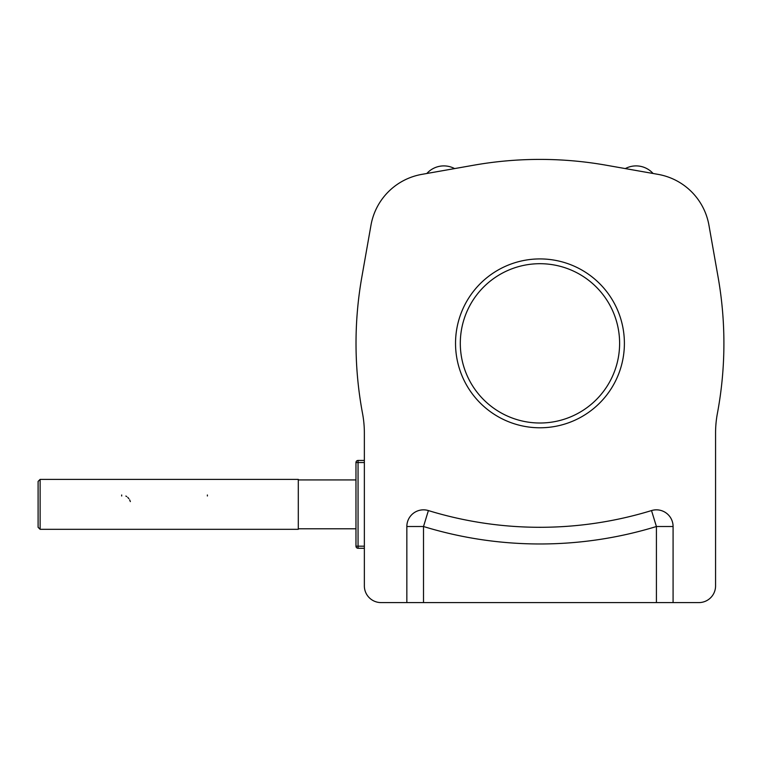 <?xml version="1.0" encoding="UTF-8"?>
<svg xmlns="http://www.w3.org/2000/svg" width="762" height="762" viewBox="0 0 762 762"><rect width="100%" height="100%" fill="white"/><g stroke="black" fill="none" stroke-linecap="round" stroke-linejoin="round"><path stroke-width="1.14" d="M550.593 264.414A79.648 79.648 0 0 1 603.009 392.03A79.648 79.648 0 0 1 466.277 373.609A79.648 79.648 0 0 1 550.593 264.414M423.51 602.59L381.029 602.59A16.678 16.678 0 0 1 364.36 585.921L364.36 433.045A106.204 106.204 0 0 0 362.541 413.471A380.419 380.419 0 0 1 361.798 277.292L370.98 225.2A62.655 62.655 0 0 1 421.815 174.374L473.907 165.183A380.419 380.419 0 0 1 606.019 165.183L658.111 174.374A62.655 62.655 0 0 1 708.936 225.2L718.128 277.292A380.419 380.419 0 0 1 717.385 413.471A106.204 106.204 0 0 0 715.566 433.045L715.566 585.921A16.678 16.678 0 0 1 698.897 602.59L673.084 602.59L673.084 526.513L656.415 526.513L656.415 602.59L423.51 602.59L423.51 526.513A397.097 397.097 0 0 0 656.415 526.513L651.52 510.569A16.678 16.678 0 0 1 673.084 526.513M406.841 602.59L406.841 526.513A16.678 16.678 0 0 1 428.396 510.569A380.419 380.419 0 0 0 651.52 510.569M656.415 602.59L673.084 602.59M624.392 343.348A84.43 84.43 0 0 0 497.748 270.234A84.43 84.43 0 0 0 497.748 416.471A84.43 84.43 0 0 0 624.392 343.348M298.294 479.393L298.294 529.314L40.119 529.314L40.119 479.393L298.294 479.393M125.863 496.052L126.692 496.557M127.768 497.405L128.892 498.672M129.654 499.872L130.35 501.587M207.388 495.995L207.388 494.995M121.682 495.995L121.682 494.995M40.119 479.393L38.1 481.413L38.1 527.294L40.119 529.314M355.968 462.524L355.968 462.524A2.086 2.086 0 0 1 358.054 460.438A2.086 2.086 0 0 0 355.968 462.524L358.054 462.534L358.054 460.438L364.36 460.438L358.054 460.438A2.086 2.086 180 0 0 355.968 462.534L355.968 546.183A2.086 2.086 180 0 0 358.054 548.269L364.36 548.269L358.054 548.269L358.054 462.534L364.36 462.534M428.396 510.569L423.51 526.513L406.841 526.513M364.36 546.183L355.968 546.183A2.086 2.086 0 0 0 358.054 548.269M653.082 173.488A22.841 22.841 0 0 0 625.316 168.593M298.294 528.78L355.968 528.78M298.294 479.927L355.968 479.927M358.054 460.438L364.36 460.438M454.609 168.593A22.841 22.841 0 0 0 426.844 173.488"/></g></svg>
